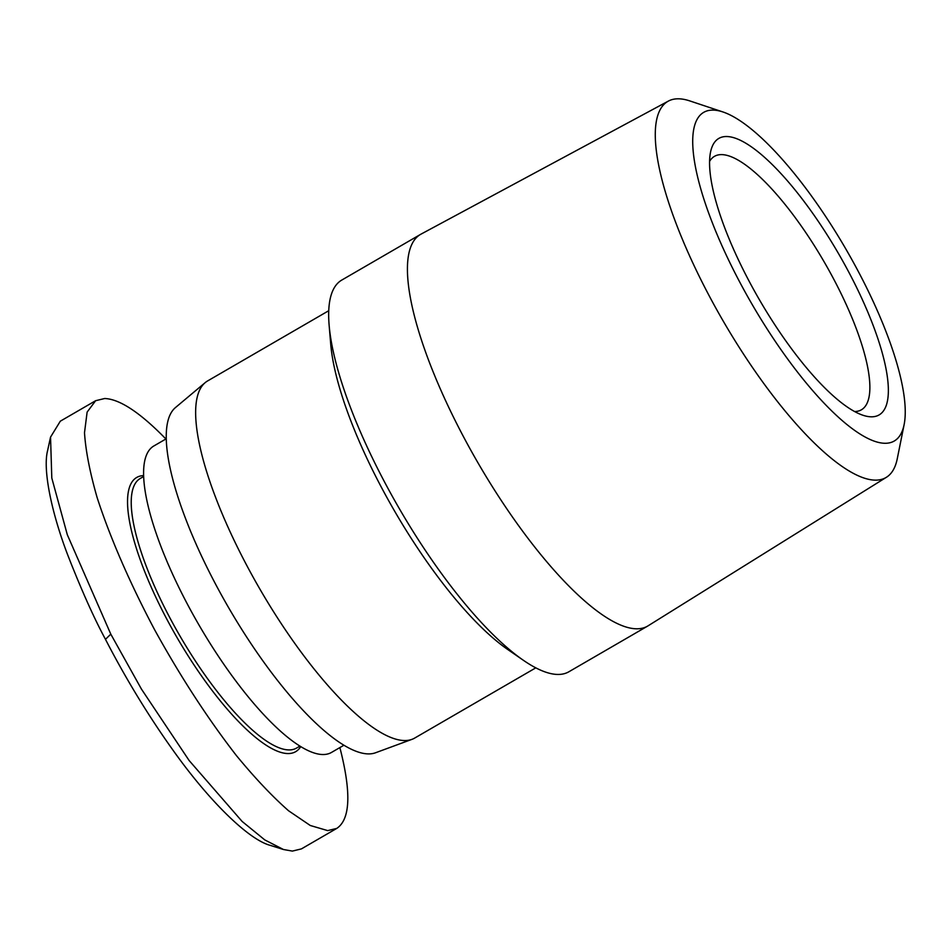 <?xml version="1.0" encoding="UTF-8"?>
<svg xmlns="http://www.w3.org/2000/svg" width="952" height="952" viewBox="0 0 952 952"><rect width="100%" height="100%" fill="white"/><g stroke="black" fill="none" stroke-linecap="round" stroke-linejoin="round"><path stroke-width="1.43" d="M535.809 667.84L414.644 738.097A206.405 59.143 -120.1 0 1 411.966 739.347A206.405 59.143 -120.1 0 1 243.236 558.669A206.405 59.143 -120.1 0 1 205.156 382.656A206.405 59.143 -120.1 0 1 207.584 380.955L328.749 310.709M411.966 739.347L375.6 752.746A199.753 57.227 -120.1 0 1 212.308 577.9A199.753 57.227 -120.1 0 1 175.465 407.563L205.156 382.656M523.386 660.295L507.832 649.562A206.405 59.143 -120.1 0 1 377.896 480.605A206.405 59.143 -120.1 0 1 330.713 344.077L329.13 325.239A226.386 64.867 59.9 0 0 380.883 474.977A226.386 64.867 59.9 0 0 523.386 660.295A226.386 64.867 59.9 0 0 568.88 671.767L647.622 626.107A226.386 64.867 -120.1 0 1 459.626 429.328A226.386 64.867 -120.1 0 1 420.522 234.406A226.386 64.867 -120.1 0 1 421.034 234.121L668.352 101.102A217.413 62.297 59.9 0 0 705.408 288.575A217.413 62.297 59.9 0 0 886.443 477.261A217.413 62.297 59.9 0 0 897.26 458.757L904.126 424.592A189.96 54.431 -120.1 0 1 736.503 275.89A189.96 54.431 -120.1 0 1 722.854 111.931A189.96 54.431 -120.1 0 1 861.441 277.46A189.96 54.431 -120.1 0 1 904.126 424.592M886.443 477.261L648.122 625.797A226.386 64.867 -120.1 0 1 647.622 626.107M722.854 111.931L689.783 100.912A217.413 62.297 59.9 0 0 668.352 101.102M709.585 161.376A146.489 41.971 -120.1 0 1 714.464 156.354A146.489 41.971 -120.1 0 1 836.106 283.684A146.489 41.971 -120.1 0 1 861.405 409.8A146.489 41.971 -120.1 0 1 854.622 411.538M851.516 277.341A159.805 45.779 59.9 0 0 710.644 151.63A159.805 45.779 59.9 0 0 746.416 276.02A159.805 45.779 59.9 0 0 863.607 415.465A159.805 45.779 59.9 0 0 851.516 277.341M420.522 234.406L341.78 280.066A226.386 64.867 59.9 0 0 329.13 325.239M166.267 438.777L153.843 445.976A177.108 50.742 59.9 0 0 184.438 598.475A177.108 50.742 59.9 0 0 331.51 752.425L343.934 745.226M143.657 476.512L140.241 478.487A155.807 44.637 59.9 0 0 167.159 612.636A155.807 44.637 59.9 0 0 296.548 748.07L299.951 746.094M143.621 475.595A158.472 45.398 59.9 0 0 164.077 613.909A158.472 45.398 59.9 0 0 300.737 746.582M339.876 747.582C351.431 792.421 350.384 819.363 336.746 828.418L301.427 848.886L292.383 851.088L283.482 849.517L264.823 839.938L242.129 821.445L189.139 760.529L141.455 689.117L110.801 634.163L67.306 534.715L51.801 478.023L50.539 437.123L60.309 421.189L95.628 400.709L104.672 398.507C119.75 399.09 140.158 412.585 165.898 438.991M336.746 828.418L327.702 830.608L310.281 825.491L288.575 810.771C272.308 796.455 254.922 778.058 236.405 755.567C207.75 718.605 180.452 676.598 154.486 629.522C129.888 583.1 109.992 537.345 97.116 497.527C89.869 472.311 85.668 450.701 84.502 432.732L87.12 412.109L95.628 400.709M283.482 849.517L270.344 845.388C249.162 839.878 210.321 802.476 173.704 751.176C141.61 706.42 118.917 665.388 105.47 639.327C93.927 617.967 81.277 589.681 67.521 554.457C51.741 512.961 42.59 469.99 47.6 450.57L50.539 437.123M105.47 639.327L110.801 634.163"/></g></svg>
